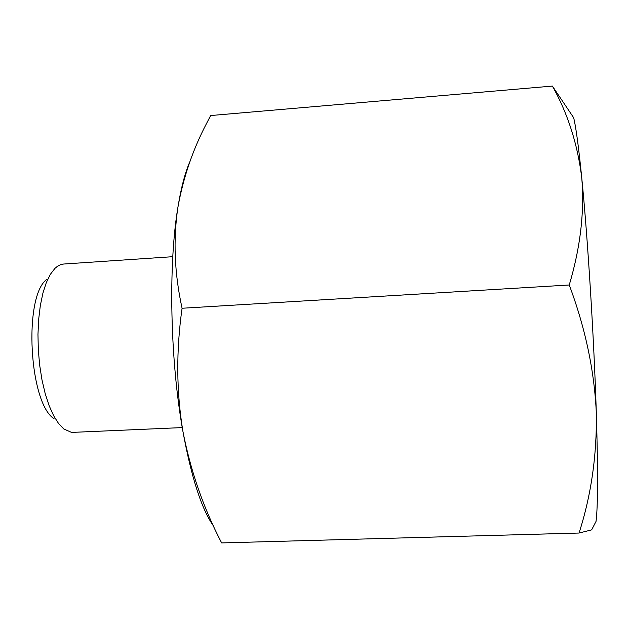 <?xml version="1.0" encoding="UTF-8"?>
<svg xmlns="http://www.w3.org/2000/svg" width="629" height="629" viewBox="0 0 629 629"><rect width="100%" height="100%" fill="white"/><g stroke="black" fill="none" stroke-linecap="round" stroke-linejoin="round"><path stroke-width="0.94" d="M552.396 86.079L573.664 117.733C575.967 127.027 578.656 146.974 581.723 177.559C577.556 143.978 567.783 113.487 552.396 86.079L210.644 115.547L206.564 123.426C192.733 149.844 183.173 177.85 177.889 207.428C173.054 239.908 174.453 273.513 182.08 308.249C176.096 350.526 176.364 391.513 182.882 431.203C190.524 470.759 203.442 507.996 221.652 542.921L579.05 533.038C591.134 495.495 596.897 455.6 596.339 413.363C598.037 470.689 597.935 506.699 596.04 521.386L591.637 529.885M591.606 529.877L579.05 533.038M190.115 161.142C185.209 172.181 181.128 187.615 177.889 207.428C168.202 264.919 170.089 360.307 182.882 431.203C191.413 477.615 201.634 509.254 213.553 526.119M46.373 279.677C23.344 297.635 29.209 403.417 54.078 418.717M172.786 256.695L63.592 264.038L60.431 264.73L57.333 266.382L54.927 268.394L50.336 274.354L46.271 282.704L42.89 293.232L40.311 305.647L38.644 319.548L37.968 334.455L38.314 349.858L39.674 365.205L41.994 379.947L45.186 393.573L49.117 405.626L53.646 415.722L58.615 423.576L63.828 428.986L71.352 432.312L72.925 432.359L182.261 427.586M581.723 177.559C587.698 237.023 594.004 337.938 596.339 413.363C594.452 371.118 585.426 328.322 569.253 284.992C580.481 247.181 584.64 211.368 581.723 177.559M182.08 308.249L569.253 284.992"/></g></svg>
